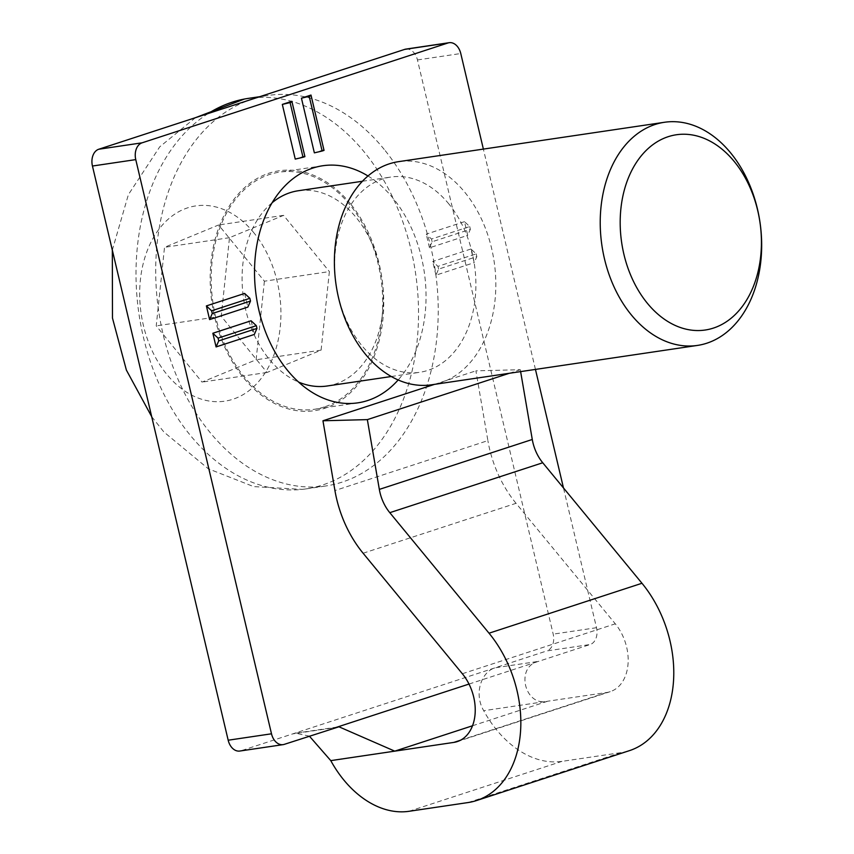 <?xml version="1.0" encoding="UTF-8"?>
<svg xmlns="http://www.w3.org/2000/svg" width="854" height="854" viewBox="0 0 854 854"><rect width="100%" height="100%" fill="white"/><g stroke="black" fill="none" stroke-linecap="round" stroke-linejoin="round"><path stroke-width="0.64" stroke-dasharray="4.27 3.2" d="M304.803 155.983L295.249 159.1M470.949 249.005L432.711 261.484L437.942 266.373L476.18 253.894L470.949 249.005L474.183 262.68L476.831 256.627L438.593 269.106L435.946 275.159L474.183 262.68M435.946 275.159L432.711 261.484M244.628 293.434L247.852 307.098M363.11 553.232L516.051 503.305L615.286 623.815A42.294 29.644 71.9 0 1 610.215 691.665A42.294 29.644 71.9 0 1 606.788 692.477L547.713 701.219C524.612 707.187 514.973 666.494 538.564 661.359L590.189 644.503A14.102 9.981 81.6 0 0 596.508 627.711L563.469 487.922M535.447 369.408L483.375 149.098M367.978 175.967A119.838 84.866 -98.4 0 1 398.177 379.945M464.491 221.666L426.253 234.145L431.483 239.035L469.721 226.556L464.491 221.666L467.714 235.341L470.362 229.288L432.124 241.767L429.477 247.82L467.714 235.341M429.477 247.82L426.253 234.145M323.922 149.738L314.357 152.855M251.087 320.773L254.321 334.448M324.435 406.92A119.838 84.866 -98.4 0 1 314.518 409.258A119.838 84.866 -98.4 0 1 213.009 303.138A119.838 84.866 -98.4 0 1 279.407 172.166A119.838 84.866 -98.4 0 1 379.72 271.198A119.838 84.866 -98.4 0 1 324.435 406.92M405.831 49.116A14.102 9.981 -98.4 0 1 417.457 59.94L553.189 634.127A14.102 9.981 -98.4 0 1 546.859 650.919L590.189 644.503M284.286 744.357L240.967 750.773L546.859 650.919M240.967 750.773A14.102 9.981 -98.4 0 1 239.803 751.04M520.62 371.607L520.299 369.697L475.902 370.849L487.88 440.621L334.939 490.548M509.326 373.283L520.299 369.697M434.505 384.364L475.902 370.849M309.404 736.159L295.623 733.202L292.591 733.917L335.91 727.501M468.995 684.065L538.564 661.359L495.245 667.775C481.517 671.564 473.575 693.587 483.716 710.699A98.69 69.174 -108.1 0 0 561.932 761.373L621.007 752.63A104.327 73.124 -108.1 0 0 629.462 750.634M516.051 503.305A98.69 69.174 71.9 0 1 487.88 440.621M432.124 241.767L431.483 239.035M469.721 226.556L470.362 229.288M438.593 269.106L437.942 266.373M476.18 253.894L476.831 256.627M431.633 384.791A112.781 79.881 81.6 0 0 493.708 309.735A112.781 79.881 81.6 0 0 464.992 192.502A112.781 79.881 81.6 0 0 398.594 161.652M448.916 204.042A98.69 69.889 81.6 0 0 390.812 177.056A98.69 69.889 81.6 0 0 336.124 284.916A98.69 69.889 81.6 0 0 419.72 372.301A98.69 69.889 81.6 0 0 474.045 306.629A98.69 69.889 81.6 0 0 448.916 204.042M327.167 385.997A98.69 69.889 81.6 0 0 381.492 320.335A98.69 69.889 81.6 0 0 356.364 217.749A98.69 69.889 81.6 0 0 298.259 190.752M272.084 202.772A98.69 69.889 81.6 0 0 243.571 298.612A98.69 69.889 81.6 0 0 298.633 382.09M350.588 203.935A121.247 85.87 81.6 0 0 211.066 261.57A121.247 85.87 81.6 0 0 329.238 406.621A121.247 85.87 81.6 0 0 350.588 203.935M384.257 149.461A197.381 139.789 81.6 0 0 268.049 95.467A197.381 139.789 81.6 0 0 158.684 311.187A197.381 139.789 81.6 0 0 325.876 485.958A197.381 139.789 81.6 0 0 434.515 354.623A197.381 139.789 81.6 0 0 384.257 149.461M208.205 113.518A197.381 139.789 81.6 0 0 144.273 340.735A197.381 139.789 81.6 0 0 302.145 489.385A197.381 139.789 81.6 0 0 306.18 488.872A197.381 139.789 81.6 0 0 414.82 357.538A197.381 139.789 81.6 0 0 364.562 152.375A197.381 139.789 81.6 0 0 248.365 98.381M264.398 281.201L256.125 359.769L202.046 382.101L156.239 325.876L164.512 247.318L218.592 224.976L264.398 281.201L329.377 271.583L321.104 350.14L267.024 372.483L221.229 316.258L229.491 237.69L283.571 215.357L329.377 271.583M283.571 215.357L218.592 224.976M229.491 237.69L164.512 247.318M221.229 316.258L156.239 325.876M267.024 372.483L202.046 382.101M321.104 350.14L256.125 359.769M462.345 673.742L615.286 623.815M460.509 740.226L606.788 692.477M472.508 725.772L547.713 701.219L483.716 710.699M408.981 811.3L561.932 761.373M468.056 802.557L621.007 752.63M417.457 59.94L460.776 53.524M596.508 627.711L553.189 634.127M253.969 232.907A98.69 69.889 81.6 0 0 140.398 279.813A98.69 69.889 81.6 0 0 236.59 397.889A98.69 69.889 81.6 0 0 253.969 232.907M457.264 741.592L610.215 691.665M322.727 165.751L279.407 172.166M357.837 402.842L314.518 409.258M295.623 733.202L338.942 726.786M391.313 376.507L419.72 372.301M362.406 181.261L390.812 177.056M306.18 488.872L325.876 485.958M259.755 96.694L268.049 95.467M195.481 117.671L159.73 146.835L128.388 194.637L112.322 250.105M151.692 416.656L163.851 431.953L208.291 468.761L253.638 486.599L302.145 489.385"/><path stroke-width="1.28" d="M282.322 104.412L295.249 159.1L303.01 157.264L290.082 102.587L282.322 104.412L291.876 101.295L304.921 156.645L291.876 101.295M209.614 319.588L247.852 307.098L250.5 301.056L212.262 313.535L209.614 319.588L206.39 305.913L211.621 310.803L249.859 298.313L244.628 293.434L206.39 305.913M142.095 142.821A14.102 9.981 81.6 0 0 135.765 159.613L92.445 166.028A14.102 9.981 -98.4 0 1 98.776 149.237L142.095 142.821L447.987 42.978L404.668 49.393A14.102 9.981 -98.4 0 1 405.831 49.116L449.151 42.7A14.102 9.981 81.6 0 0 447.987 42.978M271.497 733.799A14.102 9.981 81.6 0 0 283.122 744.635L239.803 751.04A14.102 9.981 -98.4 0 1 228.178 740.215L271.497 733.799L135.765 159.613M283.122 744.635A14.102 9.981 81.6 0 0 284.286 744.357L338.942 726.786L394.761 751.146L453.837 742.404A42.294 29.644 -108.1 0 0 457.264 741.592A42.294 29.644 -108.1 0 0 462.345 673.742L363.11 553.232A98.69 69.174 -108.1 0 1 334.939 490.548L322.951 420.776L434.505 384.364M563.469 487.922L535.447 369.408M483.375 149.098L460.776 53.524A14.102 9.981 81.6 0 0 449.151 42.7M398.177 379.945A119.838 84.866 -98.4 0 1 367.754 400.505A119.838 84.866 -98.4 0 1 357.837 402.842A119.838 84.866 -98.4 0 1 256.328 296.722A119.838 84.866 -98.4 0 1 322.727 165.751A119.838 84.866 -98.4 0 1 367.978 175.967M301.441 98.178L314.357 152.855L322.129 151.03L309.201 96.342L301.441 98.178L310.995 95.05L324.04 150.4L310.995 95.05M216.083 346.927L254.321 334.448L256.969 328.395L218.731 340.874L216.083 346.927L212.849 333.252L218.08 338.141L256.317 325.662L251.087 320.773L212.849 333.252M98.776 149.237L404.668 49.393M92.445 166.028L228.178 740.215M476.511 800.561L629.462 750.634A104.327 73.124 -108.1 0 0 641.973 583.271L542.738 462.761L389.798 512.678L489.032 633.198A104.327 73.124 71.9 0 1 476.511 800.561A104.327 73.124 71.9 0 1 468.056 802.557L408.981 811.3A98.69 69.174 71.9 0 1 330.776 760.626L309.404 736.159M322.951 420.776L367.348 419.624L379.336 489.395L532.277 439.479L520.62 371.607M367.348 419.624L509.326 373.283M389.798 512.678A36.658 25.695 71.9 0 1 379.336 489.395M532.277 439.479A36.658 25.695 -108.1 0 0 542.738 462.761M249.859 298.313L250.5 301.056M212.262 313.535L211.621 310.803M324.04 150.4L322.129 151.03M309.201 96.342L311.112 95.723M304.921 156.645L303.01 157.264M290.082 102.587L291.993 101.957M256.317 325.662L256.969 328.395M218.731 340.874L218.08 338.141M647.151 303.021A98.69 69.889 81.6 0 0 760.711 256.115A98.69 69.889 81.6 0 0 664.519 138.049A98.69 69.889 81.6 0 0 647.151 303.021M631.063 314.571A112.781 79.881 -98.4 0 1 602.348 197.327A112.781 79.881 -98.4 0 1 664.423 122.282A112.781 79.881 -98.4 0 1 730.832 153.133A112.781 79.881 -98.4 0 1 759.548 270.376A112.781 79.881 -98.4 0 1 697.462 345.422A112.781 79.881 -98.4 0 1 631.063 314.571M664.423 122.282L398.594 161.652A112.781 79.881 81.6 0 0 336.092 284.916A112.781 79.881 81.6 0 0 431.633 384.791L697.462 345.422M362.406 181.261L298.259 190.752A98.69 69.889 81.6 0 0 272.084 202.772M298.633 382.09A98.69 69.889 81.6 0 0 327.167 385.997L391.313 376.507M259.755 96.694L248.365 98.381A197.381 139.789 81.6 0 0 244.351 99.053A197.381 139.789 81.6 0 0 208.205 113.518M335.91 727.501L468.995 684.065M489.032 633.198L641.973 583.271M453.837 742.404L460.509 740.226M330.776 760.626L394.761 751.146L472.508 725.772M244.351 99.053L195.481 117.671M112.322 250.105L112.482 318.115L126.381 370.081L151.692 416.656"/></g></svg>
